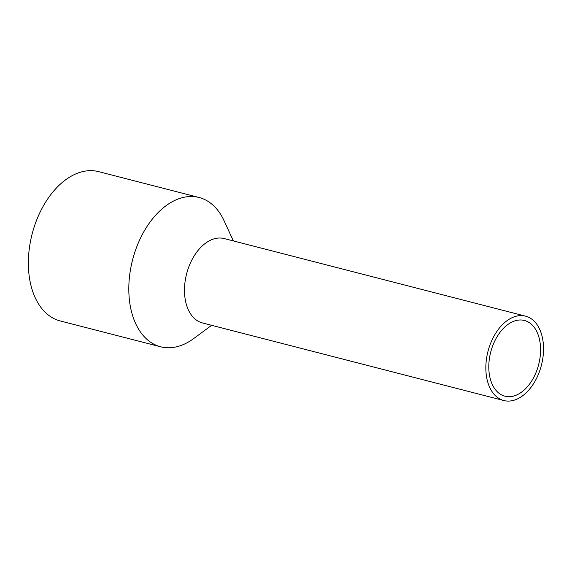 <?xml version="1.0" encoding="UTF-8"?>
<svg xmlns="http://www.w3.org/2000/svg" width="572" height="572" viewBox="0 0 572 572"><rect width="100%" height="100%" fill="white"/><g stroke="black" fill="none" stroke-linecap="round" stroke-linejoin="round"><path stroke-width="0.86" d="M519.562 393.472A39.103 24.768 104.4 0 0 540.454 353.517A39.103 24.768 104.4 0 0 524.438 320.477A39.103 24.768 104.4 0 0 509.816 323.209A39.103 24.768 104.4 0 0 488.917 363.163A39.103 24.768 104.4 0 0 504.94 396.203A39.103 24.768 104.4 0 0 519.562 393.472M233.369 240.934L224.052 220.699A77.084 48.834 104.4 0 0 199.07 197.49L98.613 171.636A77.084 48.834 104.4 0 0 69.791 177.027A77.084 48.834 104.4 0 0 28.6 255.791A77.084 48.834 104.4 0 0 60.182 320.935L160.632 346.789A77.084 48.834 104.4 0 0 189.461 341.398A77.084 48.834 104.4 0 0 193.722 338.538L211.647 325.318M199.07 197.49A77.084 48.834 104.4 0 0 170.242 202.888A77.084 48.834 104.4 0 0 129.05 281.653A77.084 48.834 104.4 0 0 160.632 346.789M525.546 316.152L224.195 238.567A43.572 27.599 104.4 0 0 207.901 241.62A43.572 27.599 104.4 0 0 184.62 286.136A43.572 27.599 104.4 0 0 202.474 322.958L503.825 400.536A43.572 27.599 104.4 0 0 520.12 397.483A43.572 27.599 104.4 0 0 543.4 352.967A43.572 27.599 104.4 0 0 525.546 316.152A43.572 27.599 104.4 0 0 509.259 319.197A43.572 27.599 104.4 0 0 485.978 363.713A43.572 27.599 104.4 0 0 503.825 400.536"/></g></svg>
